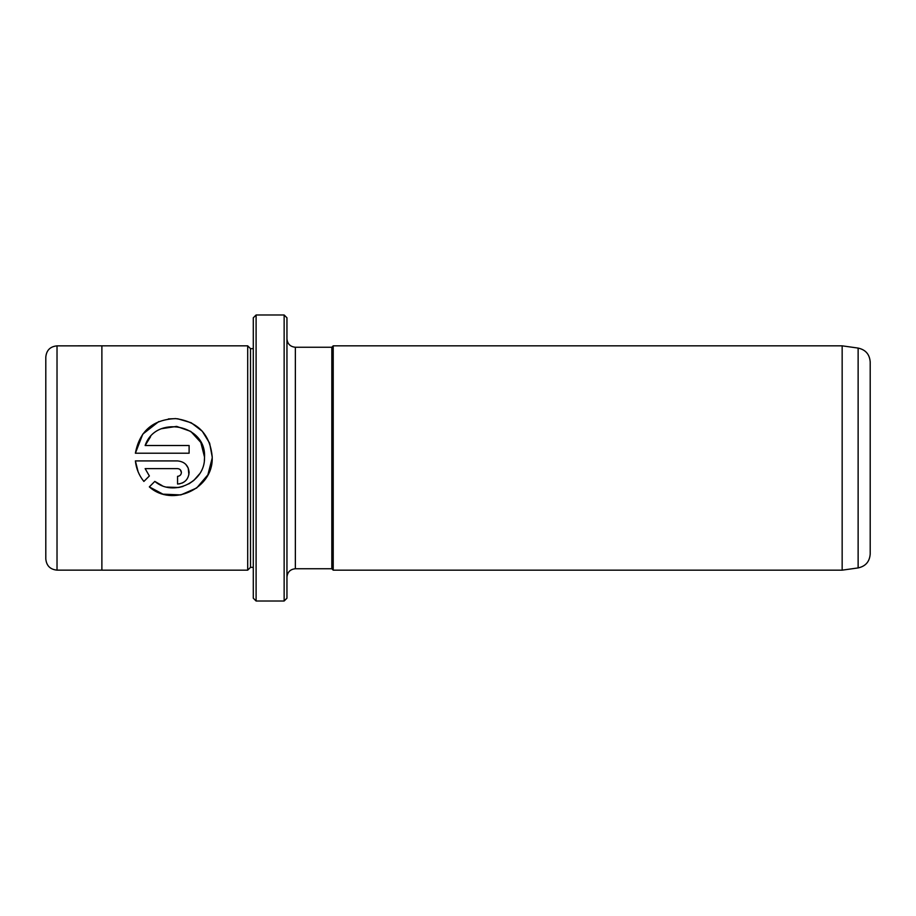 <?xml version="1.0" encoding="UTF-8"?>
<svg xmlns="http://www.w3.org/2000/svg" width="916" height="916" viewBox="0 0 916 916"><rect width="100%" height="100%" fill="white"/><g stroke="black" fill="none" stroke-linecap="round" stroke-linejoin="round"><path stroke-width="1.37" d="M284.143 314.99L286.948 317.795L286.948 598.205L284.143 601.01L284.143 314.99L256.102 314.99L256.102 601.01L284.143 601.01M256.102 601.01L253.297 598.205L253.297 317.795L256.102 314.99M162.533 493.93L149.331 486.888C172.208 507.51 213.062 488.858 212.214 458L207.875 474.843L196.688 487.976L180.83 494.915L163.426 494.182M204.348 460.324L204.508 458C204.978 482.251 173.25 497.17 154.815 481.404L162.132 485.629M166.735 487.083L178.483 487.507M178.929 487.438L182.982 486.453M188.833 483.911L193.803 480.431L199.459 473.984M204.508 458L204.52 457.073L204.508 458M177.67 418.761L191.204 422.757L202.299 431.264L209.627 443.184L212.226 457.073C210.188 434.516 197.993 421.692 175.62 418.601C152.983 419.517 139.576 431.058 135.385 453.214L142.781 434.115L158.811 421.543M168.349 418.921L176.09 418.623M181.402 472.473C181.185 474.809 179.902 476.091 177.555 476.331L177.555 484.026C184.608 483.316 188.456 479.469 189.108 472.473C188.444 465.477 184.597 461.63 177.555 460.92L135.385 460.92C136.209 468.626 139.049 475.461 143.881 481.438L149.365 475.965L145.14 468.626L177.555 468.626C179.902 468.855 181.185 470.148 181.402 472.473L180.28 469.759M185.753 464.332L188.238 468.053L188.891 474.728M870.2 361.969L870.2 554.031C869.616 561.657 865.597 566.283 858.132 567.92L858.132 348.08C865.597 349.717 869.616 354.343 870.2 361.969M842.159 345.836L842.159 570.164L333.218 570.164L333.218 345.836L842.159 345.836L858.132 348.08M45.8 458L45.8 357.068C46.464 350.255 50.208 346.523 57.021 345.859L57.021 570.141C50.208 569.477 46.464 565.745 45.8 558.932L45.8 458M247.698 570.164L250.503 567.359L250.503 348.641L247.698 345.836L247.698 570.164L101.882 570.164L101.882 345.836L57.021 345.859M135.385 453.214L189.108 453.214L189.108 445.508L145.14 445.508C155.525 414.616 206.444 424.314 204.52 457.073L200.833 442.462L190.791 431.425L176.639 426.398L161.754 428.665M212.214 458L212.226 457.073L212.214 458M286.948 577.172C287.452 572.065 290.257 569.26 295.364 568.756L295.364 347.244L331.821 347.244L331.821 568.756L333.218 570.164M154.815 481.404L149.331 486.888M138.133 471.843L135.385 460.92M184.001 482.056L182.009 483.133M179.834 483.808L177.555 484.026M145.14 468.626L149.365 475.965M150.579 436.714L145.14 445.508M247.698 345.836L101.882 345.836M250.503 348.641L253.297 348.641M331.821 347.244L333.218 345.836M295.364 568.756L331.821 568.756M295.364 347.244C290.257 346.74 287.452 343.935 286.948 338.828M250.503 567.359L253.297 567.359M101.882 570.141L57.021 570.141M858.132 567.92L842.159 570.164"/></g></svg>
